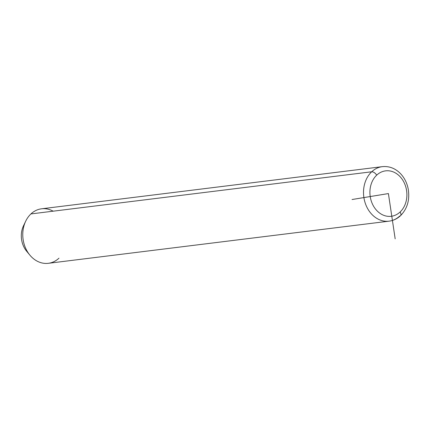 <?xml version="1.0" encoding="UTF-8"?>
<svg xmlns="http://www.w3.org/2000/svg" width="430" height="430" viewBox="0 0 430 430"><rect width="100%" height="100%" fill="white"/><g stroke="black" fill="none" stroke-linecap="round" stroke-linejoin="round"><path stroke-width="0.64" d="M29.874 255.13L26.644 251.227A20.597 16.582 -97.1 0 1 23.494 225.804L25.682 221.23A27.466 22.107 82.9 0 0 29.874 255.13A27.466 22.107 82.9 0 0 58.98 258.177M53.169 211.184A27.466 22.107 82.9 0 0 30.933 213.93A27.466 22.107 82.9 0 0 25.682 221.23M24.617 223.767A20.597 16.582 82.9 0 0 28.23 252.931M371.687 171.785A27.466 22.107 82.9 0 0 365.425 203.686A27.466 22.107 82.9 0 0 389.08 221.165A27.466 22.107 82.9 0 0 399.733 216.032A4.579 2.344 -133.2 0 0 400.529 215.683A4.579 2.344 -133.2 0 0 400.094 212.011A22.887 18.42 -97.1 0 1 374.068 207.034A22.887 18.42 -97.1 0 1 376.718 175.139A22.887 18.42 -97.1 0 1 402.743 180.116A22.887 18.42 -97.1 0 1 400.094 212.011A22.887 18.42 82.9 0 0 402.743 180.116A22.887 18.42 82.9 0 0 376.718 175.139A4.579 2.344 -133.2 0 0 371.687 171.785L30.933 213.93L371.687 171.785A27.466 22.107 -97.1 0 1 382.34 166.652A27.466 22.107 82.9 0 0 371.687 171.785A4.579 2.344 46.8 0 1 376.718 175.139A22.887 18.42 82.9 0 0 374.068 207.034A22.887 18.42 82.9 0 0 400.094 212.011A4.579 2.344 46.8 0 1 400.529 215.683C397.223 218.762 393.407 220.59 389.08 221.165A27.466 22.107 -97.1 0 1 365.425 203.686A27.466 22.107 -97.1 0 1 371.687 171.785M389.08 221.165L48.327 263.31A27.466 22.107 -97.1 0 1 24.677 245.831A27.466 22.107 -97.1 0 1 30.933 213.93A27.466 22.107 -97.1 0 1 41.586 208.797L382.34 166.652C389.284 165.991 395.38 168.356 400.62 173.758C404.506 177.939 407.033 183.008 408.199 188.958C409.951 199.719 407.398 208.625 400.529 215.683M352.036 199.52L388.403 193.575L395.17 238.838"/></g></svg>
